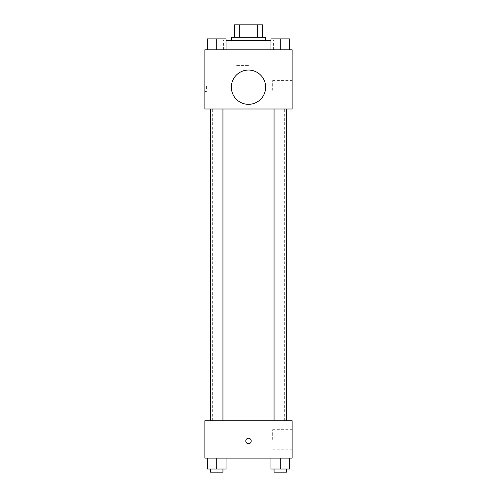 <?xml version="1.0" encoding="UTF-8"?>
<svg xmlns="http://www.w3.org/2000/svg" width="497" height="497" viewBox="0 0 497 497"><rect width="100%" height="100%" fill="white"/><g stroke="black" fill="none" stroke-linecap="round" stroke-linejoin="round"><path stroke-width="0.37" stroke-dasharray="2.48 1.86" d="M248.5 65.374L236.032 65.374L248.5 65.374M248.5 24.85L236.032 24.85L248.5 24.85M257.645 37.318L257.645 24.85L262.528 24.85L262.528 37.318L239.355 37.318L262.528 37.318M257.645 24.85L234.472 24.85M239.355 37.318L234.472 37.318L239.355 37.318L239.355 24.85M265.647 37.318L231.353 37.318M231.353 40.437L265.647 40.437L231.353 40.437M226.054 40.437L270.946 40.437M248.5 49.787L223.563 49.787L248.5 49.787M207.355 49.787L226.054 49.787L207.355 49.787L226.054 49.787L207.355 49.787L226.054 49.787L216.704 49.787L216.704 38.878L207.355 38.878L222.942 38.878L207.355 38.878L207.355 49.787L216.704 49.787L207.355 49.787L207.355 38.878L207.355 49.787L226.054 49.787L216.704 49.787L216.704 38.878L226.054 38.878L210.473 38.878L226.054 38.878L226.054 49.787L226.054 38.878M270.946 49.787L289.645 49.787L270.946 49.787L289.645 49.787L270.946 49.787L289.645 49.787L280.296 49.787L280.296 38.878L270.946 38.878L286.527 38.878L270.946 38.878L270.946 49.787L280.296 49.787L270.946 49.787L270.946 38.878L270.946 49.787L289.645 49.787L280.296 49.787L280.296 38.878L289.645 38.878L274.058 38.878L289.645 38.878L289.645 49.787L289.645 38.878M292.137 49.787L204.863 49.787L204.863 109.011L292.137 109.011L292.137 49.787M204.863 88.752L204.863 86.024L204.863 88.752M248.5 109.011L212.654 109.011L248.5 109.011M280.296 109.011L274.058 109.011L280.296 109.011M216.704 109.011L222.942 109.011L216.704 109.011M292.137 90.311L292.137 80.57L292.137 90.311M248.5 70.046A17.146 17.146 0 0 0 233.652 95.766A17.146 17.146 0 0 0 263.348 95.766A17.146 17.146 0 0 0 248.5 70.046A17.146 17.146 0 0 0 233.652 95.766A17.146 17.146 0 0 0 263.348 95.766A17.146 17.146 0 0 0 248.5 70.046M248.5 104.333A17.146 17.146 0 0 1 233.652 78.619A17.146 17.146 0 0 1 263.348 78.619A17.146 17.146 0 0 1 248.5 104.333M272.667 90.311L272.667 80.57L272.667 90.311M206.429 88.752L206.429 86.024L206.429 88.752M248.5 420.717L212.654 420.717L248.5 420.717M280.296 420.717L274.058 420.717L280.296 420.717M216.704 420.717L222.942 420.717L216.704 420.717M292.137 420.717L204.863 420.717L204.863 458.122L292.137 458.122L292.137 420.717M204.863 440.982L204.863 443.709L204.863 440.982M289.645 469.031L280.296 469.031L289.645 469.031L289.645 458.122L270.946 458.122L289.645 458.122L270.946 458.122L289.645 458.122L270.946 458.122L289.645 458.122L270.946 458.122L289.645 458.122L289.645 469.031L270.946 469.031L270.946 458.122L270.946 469.031L286.527 469.031L280.296 469.031L280.296 458.122L280.296 469.031L270.946 469.031L270.946 458.122M226.054 469.031L216.704 469.031L226.054 469.031L226.054 458.122L207.355 458.122L226.054 458.122L207.355 458.122L226.054 458.122L207.355 458.122L226.054 458.122L207.355 458.122L226.054 458.122L226.054 469.031L207.355 469.031L207.355 458.122L207.355 469.031L222.942 469.031L216.704 469.031L216.704 458.122L216.704 469.031L207.355 469.031L207.355 458.122M292.137 439.423L292.137 429.681L292.137 439.423M248.5 438.255A2.727 2.727 0 0 0 246.139 442.342A2.727 2.727 0 0 0 250.861 442.342A2.727 2.727 0 0 0 248.5 438.255A2.727 2.727 0 0 0 246.139 442.342A2.727 2.727 0 0 0 250.861 442.342A2.727 2.727 0 0 0 248.5 438.255M248.5 443.709A2.727 2.727 0 0 1 246.139 439.615A2.727 2.727 0 0 1 250.861 439.615A2.727 2.727 0 0 1 248.5 443.709M272.667 439.423L272.667 429.681L272.667 439.423M274.058 469.031L274.058 472.15L286.527 472.15L274.058 472.15L286.527 472.15L286.527 469.031L274.058 469.031L286.527 469.031M280.296 469.031L280.296 458.122M210.473 469.031L210.473 472.15L222.942 472.15L210.473 472.15L222.942 472.15L222.942 469.031L210.473 469.031L222.942 469.031M216.704 469.031L216.704 458.122M274.058 38.878L286.527 38.878M280.296 49.787L280.296 38.878M210.473 38.878L222.942 38.878M216.704 49.787L216.704 38.878M236.032 24.85L236.032 65.374M260.968 24.85L260.968 65.374M273.437 49.787L273.437 40.437M223.563 49.787L223.563 40.437M272.667 100.052L292.137 100.052M272.667 80.57L292.137 80.57M206.429 86.024L204.863 86.024M206.429 91.479L204.863 91.479M284.346 420.717L284.346 109.011M212.654 420.717L212.654 109.011M222.942 420.717L222.942 109.011M210.473 420.717L210.473 109.011M286.527 420.717L286.527 109.011M274.058 420.717L274.058 109.011M272.667 449.164L292.137 449.164M272.667 429.681L292.137 429.681"/><path stroke-width="0.75" d="M239.355 37.318L239.355 24.85L234.472 24.85L234.472 37.318L234.472 24.85M239.355 24.85L262.528 24.85L262.528 37.318M257.645 37.318L257.645 24.85M231.353 40.437L231.353 37.318L265.647 37.318L265.647 40.437M270.946 40.437L226.054 40.437M204.863 49.787L292.137 49.787L292.137 109.011L204.863 109.011L204.863 49.787M248.5 104.333A17.146 17.146 0 0 1 233.652 78.619A17.146 17.146 0 0 1 263.348 78.619A17.146 17.146 0 0 1 248.5 104.333M204.863 420.717L292.137 420.717L292.137 458.122L204.863 458.122L204.863 420.717M248.5 443.709A2.727 2.727 0 0 1 246.139 439.615A2.727 2.727 0 0 1 250.861 439.615A2.727 2.727 0 0 1 248.5 443.709M270.946 458.122L270.946 469.031L289.645 469.031L289.645 458.122L289.645 469.031M280.296 469.031L280.296 458.122M286.527 469.031L286.527 472.15L274.058 472.15L274.058 469.031M207.355 458.122L207.355 469.031L226.054 469.031L226.054 458.122L226.054 469.031M216.704 469.031L216.704 458.122M222.942 469.031L222.942 472.15L210.473 472.15L210.473 469.031M270.946 49.787L270.946 38.878L289.645 38.878L289.645 49.787L289.645 38.878M280.296 49.787L280.296 38.878M286.527 38.878L274.058 38.878M207.355 49.787L207.355 38.878L226.054 38.878L226.054 49.787L226.054 38.878M216.704 49.787L216.704 38.878M222.942 38.878L210.473 38.878M274.058 109.011L274.058 420.717M286.527 109.011L286.527 420.717M222.942 420.717L222.942 109.011M210.473 420.717L210.473 109.011"/></g></svg>
